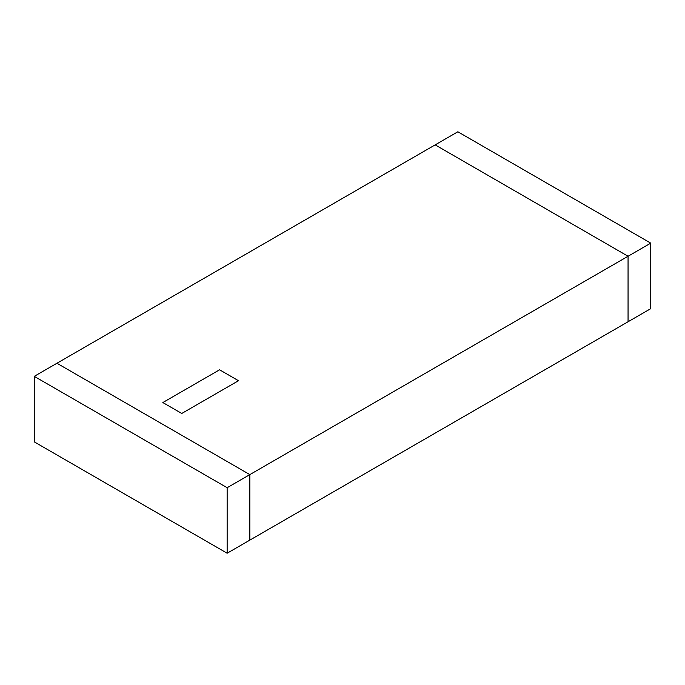 <?xml version="1.0" encoding="UTF-8"?>
<svg xmlns="http://www.w3.org/2000/svg" width="685" height="685" viewBox="0 0 685 685"><rect width="100%" height="100%" fill="white"/><g stroke="black" fill="none" stroke-linecap="round" stroke-linejoin="round"><path stroke-width="1.03" d="M249.837 540.122L249.837 474.611L56.941 363.247L435.163 144.877L628.059 256.25L628.059 321.753L628.059 256.25L249.837 474.611L249.837 540.122L628.059 321.753L249.837 540.122L249.837 474.611L628.059 256.25L435.163 144.877L56.941 363.247L249.837 474.611L249.837 540.122L227.146 553.223L227.146 487.711L34.25 376.348L34.25 441.859L227.146 553.223L249.837 540.122M181.756 413.466L162.842 402.549L219.577 369.797L238.491 380.714L181.756 413.466L238.491 380.714L219.577 369.797L162.842 402.549L181.756 413.466L162.842 402.549L219.577 369.797L238.491 380.714L181.756 413.466L238.491 380.714L219.577 369.797L162.842 402.549L181.756 413.466M34.25 441.859L34.25 376.348L56.941 363.247L249.837 474.611L227.146 487.711L227.146 553.223L34.25 441.859M34.25 376.348L227.146 487.711L249.837 474.611L56.941 363.247L34.25 376.348M457.854 131.777L650.75 243.141L650.75 308.652L650.75 243.141L628.059 256.25L435.163 144.877L457.854 131.777L435.163 144.877L628.059 256.25L628.059 321.753L628.059 256.25L650.75 243.141L457.854 131.777M628.059 321.753L650.75 308.652L628.059 321.753"/></g></svg>
